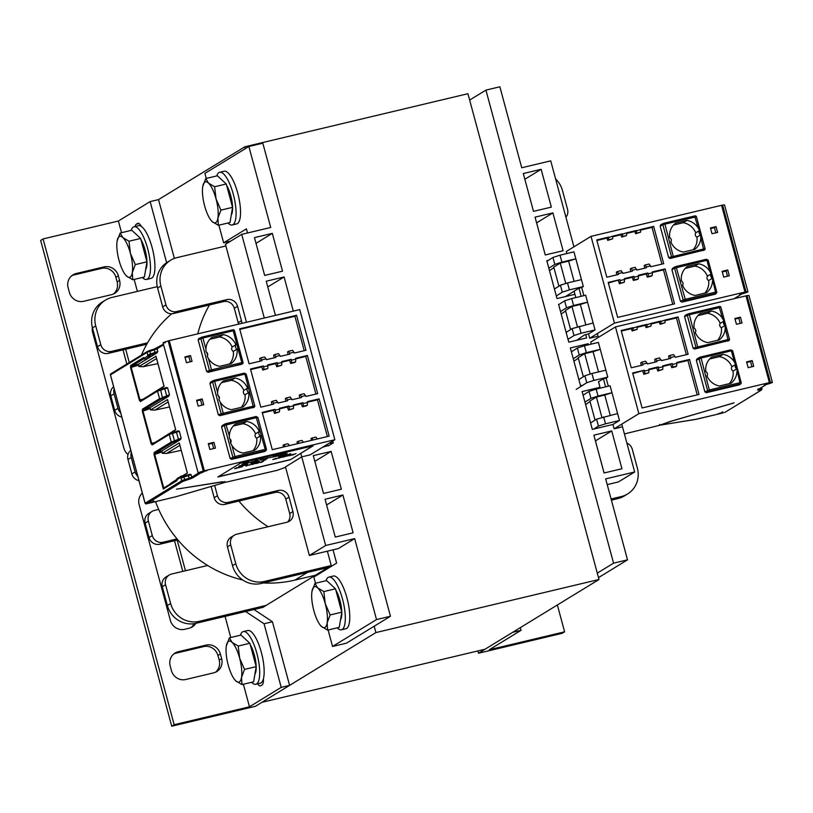 <?xml version="1.0" encoding="UTF-8"?>
<svg xmlns="http://www.w3.org/2000/svg" width="813" height="813" viewBox="0 0 813 813"><rect width="100%" height="100%" fill="white"/><g stroke="black" fill="none" stroke-linecap="round" stroke-linejoin="round"><path stroke-width="1.22" d="M374.183 626.213L375.891 632.575L261.908 702.32L485.015 649.241L599.008 579.496L467.932 93.708L244.825 146.787L245.333 148.677M155.537 501.662A120.334 114.115 58.5 0 0 158.687 509.416L154.419 510.432A9.024 8.557 58.5 0 0 148.393 521.103L152.295 535.564A9.024 8.557 58.5 0 0 162.996 542.241L177.031 538.907A120.334 114.115 58.5 0 0 207.65 565.472L171.584 574.049A9.024 8.557 58.5 0 0 169.216 575.025L165.954 577.017A9.024 8.557 58.5 0 0 162.295 586.712L167.366 605.502A24.065 22.825 58.5 0 0 195.923 623.327L262.853 607.402L331.247 565.563L327.375 551.184M375.891 632.575L599.008 579.496M174.378 258.402L158.515 199.602L244.825 146.787M211.146 486.459L214.175 497.698A9.024 8.557 58.5 0 0 224.886 504.385L275.079 492.444A9.024 8.557 -121.5 0 1 285.79 499.121L289.692 513.582A9.024 8.557 -121.5 0 1 287.538 522.078M238.91 501.042A120.334 114.115 58.5 0 0 268.117 526.733M225.882 245.983L176.939 257.63A24.065 22.825 58.5 0 0 170.618 260.231L167.356 262.223A24.065 22.825 58.5 0 0 157.61 288.056L162.681 306.857A9.024 8.557 58.5 0 0 173.393 313.544L223.585 301.593A9.024 8.557 -121.5 0 1 234.296 308.279L238.199 322.741A9.024 8.557 -121.5 0 1 238.463 324.174M209.459 304.956A120.334 114.115 58.5 0 0 197.762 333.858M611.406 500.127L618.043 498.552A24.065 22.825 58.5 0 0 624.354 495.94L627.616 493.948A24.065 22.825 58.5 0 0 637.362 468.115L632.29 449.325A9.024 8.557 58.5 0 0 626.884 443.095M214.662 485.432L217.427 495.706A9.024 8.557 58.5 0 0 228.138 502.393L278.341 490.452A9.024 8.557 -121.5 0 1 289.042 497.129L292.944 511.59A9.024 8.557 -121.5 0 1 286.918 522.251L236.725 534.202A9.024 8.557 58.5 0 0 234.347 535.178L231.095 537.169A9.024 8.557 58.5 0 0 227.437 546.854L232.508 565.655A24.065 22.825 58.5 0 0 261.064 583.48L327.995 567.555M565.939 217.213A9.024 8.557 58.5 0 0 567.535 209.317L562.464 190.527A24.065 22.825 58.5 0 0 555.594 178.911M611.091 498.979L621.295 496.56A24.065 22.825 58.5 0 0 627.616 493.948M234.347 535.178A9.024 8.557 58.5 0 0 230.699 544.862L235.77 563.653A24.065 22.825 58.5 0 0 264.316 581.478L331.247 565.563M170.618 260.231A24.065 22.825 58.5 0 0 160.862 286.064L165.933 304.865A9.024 8.557 58.5 0 0 176.645 311.552L226.847 299.601A9.024 8.557 -121.5 0 1 237.548 306.288L241.451 320.749A9.024 8.557 -121.5 0 1 241.776 323.391M157.275 286.664L111.798 297.477A24.065 22.825 58.5 0 0 105.477 300.088A24.065 22.825 58.5 0 0 95.731 325.922L100.802 344.712A9.024 8.557 58.5 0 0 111.503 351.399L147.58 342.822A120.334 114.115 58.5 0 0 141.482 355.078M177.031 538.907A120.334 114.115 -121.5 0 1 158.687 509.416M315.485 575.208L294.895 580.106A120.334 114.115 -121.5 0 1 263.26 582.951M242.782 580.015A120.334 114.115 -121.5 0 1 207.65 565.472M147.58 342.822A120.334 114.115 -121.5 0 1 171.746 313.757M169.216 575.025A9.024 8.557 58.5 0 0 165.557 584.72L170.628 603.51A24.065 22.825 58.5 0 0 199.185 621.335L266.115 605.411M131.33 452.363A9.024 8.557 58.5 0 0 131.228 457.485L135.131 471.947A9.024 8.557 58.5 0 0 137.814 476.408M114.166 388.746A9.024 8.557 58.5 0 0 114.064 393.868L117.966 408.329A9.024 8.557 58.5 0 0 120.649 412.791M152.051 511.418L148.789 513.41A9.024 8.557 58.5 0 0 145.131 523.094L149.033 537.556A9.024 8.557 58.5 0 0 159.744 544.232L177.884 539.923M130.791 450.382A9.024 8.557 58.5 0 0 127.966 459.477L131.869 473.938A9.024 8.557 58.5 0 0 138.972 480.676M113.627 386.764A9.024 8.557 58.5 0 0 110.802 395.87L114.704 410.321A9.024 8.557 58.5 0 0 121.808 417.069M105.477 300.088L102.225 302.08A24.065 22.825 58.5 0 0 92.469 327.913L97.54 346.714A9.024 8.557 58.5 0 0 108.251 353.391L146.777 344.224M322.456 447.302L329.458 445.148M331.145 451.398L313.29 455.636L323.503 493.461L341.348 489.213L331.145 451.398L314.855 461.357M342.903 494.995L325.058 499.243L335.261 537.068L353.116 532.82L342.903 494.995L326.623 504.964M285.465 466.814L309.387 555.462L338.391 548.562L354.671 538.602L325.667 545.503L300.81 453.359M309.387 555.462L325.667 545.503M264.296 318.025L241.715 234.368L270.719 227.467L248.88 146.503L204.906 173.403L206.268 178.433M246.461 322.273L225.435 244.337L241.715 234.368M272.314 233.372L254.469 237.62L264.672 275.434L282.518 271.186L272.314 233.372L256.014 243.341M267.772 286.938L284.083 276.969L266.227 281.217L275.444 315.373M284.083 276.969L293.3 311.125M247.548 232.985L246.43 228.859L223.636 242.802L218.88 225.181M315.495 583.256L313.828 577.067L336.623 563.124L333.035 549.842M354.671 538.602L376.521 619.567L332.547 646.467L328.106 629.994M230.668 241.136L223.636 242.802M332.547 646.467L346.49 643.154L390.464 616.254L262.823 143.19L248.88 146.503M390.464 616.254L376.521 619.567M588.48 344.773L588.195 343.716L570.35 347.954L580.553 385.779L582.738 385.26M585.157 345.566L588.195 343.716M558.582 304.357L568.785 342.171L586.63 337.934L585.726 334.58M548.318 260.394L546.814 260.749L557.017 298.574L574.872 294.326L574.029 291.206M545.259 254.967L563.104 250.719L552.901 212.894L535.045 217.142L545.259 254.967L536.61 222.864L552.901 212.894M533.491 211.36L551.336 207.112L541.133 169.297L523.287 173.535L533.491 211.36M533.511 211.36L524.852 179.256L541.133 169.297M469.65 100.07L485.93 90.111L499.873 86.788L521.722 167.752L550.726 160.852L573.927 246.827M597.331 333.574L598.358 337.385M621.762 424.132L634.679 471.987L605.675 478.887L627.514 559.852L598.5 577.606M607.22 484.609L618.388 481.957L634.679 471.987M604.079 472.993L621.935 468.745L611.722 430.92L593.876 435.168L604.079 472.993M604.1 472.983L595.441 440.89L611.722 430.92M600.187 388.147L599.964 387.313L582.108 391.561L592.311 429.386L610.167 425.138M597.585 388.766L599.964 387.313M485.93 90.111L613.571 563.165L627.514 559.852M613.571 563.165L597.291 573.135M245.628 611.508L264.052 623.754L281.217 687.371L249.469 706.802L243.382 684.251M230.77 637.514L225.069 616.396M137.387 291.389L134.155 279.438M121.544 232.691L118.393 221.014L150.151 201.583L166.635 262.69M249.469 706.802L174.165 724.708L43.089 238.931L118.393 221.014M220.384 654.018A12.032 11.412 58.5 0 0 206.106 645.105L178.22 651.741A12.032 11.412 58.5 0 0 175.059 653.042A12.032 11.412 58.5 0 0 170.191 665.959L171.431 670.593A12.032 11.412 58.5 0 0 185.71 679.505L213.595 672.869A12.032 11.412 58.5 0 0 216.756 671.568A12.032 11.412 58.5 0 0 221.634 658.642L220.384 654.018L217.945 655.512L219.195 660.146A12.032 11.412 -121.5 0 1 215.486 672.229M185.455 570.746L177.183 540.086M142.316 493.085A12.032 11.412 58.5 0 0 139.145 504.721L170.354 620.38A12.032 11.412 58.5 0 0 184.632 629.292L189.094 628.236A12.032 11.412 58.5 0 0 192.254 626.935A12.032 11.412 58.5 0 0 195.842 623.347M111.554 294.652A12.032 11.412 58.5 0 0 114.704 293.351A12.032 11.412 58.5 0 0 119.582 280.434L118.332 275.8A12.032 11.412 58.5 0 0 104.064 266.888L76.168 273.524A12.032 11.412 58.5 0 0 73.007 274.824A12.032 11.412 58.5 0 0 68.14 287.741L69.379 292.375A12.032 11.412 58.5 0 0 83.658 301.288L111.554 294.652M129.277 362.547L125.69 349.244M92.347 327.415A12.032 11.412 58.5 0 0 92.641 332.385L123.85 448.044A12.032 11.412 58.5 0 0 128.027 454.508M173.891 653.876A12.032 11.412 -121.5 0 1 175.781 653.235L203.667 646.599A12.032 11.412 -121.5 0 1 217.945 655.512M194.022 623.693A12.032 11.412 -121.5 0 1 190.984 627.595M174.51 540.726L182.783 571.387M71.839 275.658A12.032 11.412 -121.5 0 1 73.729 275.018L101.615 268.381A12.032 11.412 -121.5 0 1 115.893 277.294L117.143 281.928A12.032 11.412 -121.5 0 1 113.434 294.011M123.017 349.885L126.828 364.041M174.165 724.708L171.726 726.212L40.65 240.424L43.089 238.931M171.726 726.212L255.394 706.304L289.591 685.379L281.217 687.371M257.599 683.835A12.032 3.648 -103.4 0 0 260.424 685.877A12.032 3.648 -103.4 0 0 260.76 685.735L262.071 684.942A12.032 3.648 -103.4 0 0 263.422 678.743M141.391 226.461A12.032 3.648 -103.4 0 0 137.885 223.311A12.032 3.648 -103.4 0 0 137.549 223.443L136.249 224.246A12.032 3.648 -103.4 0 0 135.08 226.512M289.591 685.379L272.426 621.762L264.052 623.754M272.426 621.762L253.991 609.516M158.515 199.602L150.151 201.583M557.362 604.974L564.608 631.823L489.314 649.739L521.062 630.309L520.34 627.626M477.881 650.939L478.501 653.225L562.169 633.317L564.608 631.823M478.501 653.225L512.698 632.301L521.062 630.309M227.955 223.016A27.073 8.211 -103.4 0 0 232.203 224.967L236.664 223.9A27.073 8.211 -103.4 0 0 238.382 195.669A27.073 8.211 -103.4 0 0 224.134 171.228L219.673 172.285A27.073 8.211 -103.4 0 0 218.921 172.6A27.073 8.211 -103.4 0 0 216.756 175.933M232.203 224.967A27.073 8.211 -103.4 0 0 233.92 196.726A27.073 8.211 -103.4 0 0 219.673 172.285M337.182 627.839A27.073 8.211 -103.4 0 0 341.43 629.78L345.891 628.723A27.073 8.211 -103.4 0 0 347.608 600.482A27.073 8.211 -103.4 0 0 333.36 576.041L328.899 577.108A27.073 8.211 -103.4 0 0 328.147 577.423A27.073 8.211 -103.4 0 0 325.983 580.756M341.43 629.78A27.073 8.211 -103.4 0 0 343.147 601.549A27.073 8.211 -103.4 0 0 328.899 577.108M251.573 682.31A27.073 8.211 -103.4 0 0 255.821 684.251L260.282 683.194A27.073 8.211 -103.4 0 0 261.999 654.953A27.073 8.211 -103.4 0 0 247.752 630.512L243.29 631.579A27.073 8.211 -103.4 0 0 242.528 631.894A27.073 8.211 -103.4 0 0 240.374 635.227M255.821 684.251A27.073 8.211 -103.4 0 0 257.538 656.01A27.073 8.211 -103.4 0 0 243.29 631.579M142.346 277.487A27.073 8.211 -103.4 0 0 146.594 279.438L151.055 278.371A27.073 8.211 -103.4 0 0 152.773 250.13A27.073 8.211 -103.4 0 0 138.515 225.689L134.054 226.756A27.073 8.211 -103.4 0 0 133.302 227.071A27.073 8.211 -103.4 0 0 131.137 230.404M146.594 279.438A27.073 8.211 -103.4 0 0 148.312 251.197A27.073 8.211 -103.4 0 0 134.054 226.756M208.443 183.067L214.612 186.756L216.024 198.85A21.057 6.382 -103.4 0 0 208.443 183.067A21.057 6.382 -103.4 0 0 202.833 186.055L202.833 186.055A21.057 6.382 -103.4 0 0 202.742 186.553L205.76 178.555L208.443 183.067M220.912 210.13L217.904 218.128A21.057 6.382 -103.4 0 0 216.024 198.85L220.912 210.13L232.559 207.356L230.008 222.528L218.372 225.303L212.203 221.614A21.057 6.382 -103.4 0 0 217.904 218.128L218.372 225.303M202.742 186.553A21.057 6.382 -103.4 0 0 204.622 205.831A21.057 6.382 -103.4 0 0 210.963 220.252A21.057 6.382 -103.4 0 0 212.203 221.614L211.055 220.364M214.612 186.756L226.258 183.982L217.396 175.781L205.76 178.555M226.258 183.982L232.559 207.356M226.624 185.344A17.744 5.376 76.6 0 1 232.03 201.695A17.744 5.376 76.6 0 1 231.288 214.947M122.824 237.538L128.993 241.217L130.405 253.321A21.057 6.382 -103.4 0 0 122.824 237.538A21.057 6.382 -103.4 0 0 117.214 240.526A21.057 6.382 -103.4 0 0 117.123 241.024L120.141 233.026L122.824 237.538M135.304 264.591L132.285 272.599A21.057 6.382 -103.4 0 0 130.405 253.321L135.304 264.591L146.94 261.827L144.399 276.999L132.753 279.763L126.584 276.085A21.057 6.382 -103.4 0 0 132.285 272.599L132.753 279.763M117.123 241.024A21.057 6.382 -103.4 0 0 119.003 260.292A21.057 6.382 -103.4 0 0 125.354 274.723A21.057 6.382 -103.4 0 0 126.584 276.085L125.436 274.824M128.993 241.217L140.639 238.453L131.787 230.252L120.141 233.026M140.639 238.453L146.94 261.827M141.005 239.805A17.744 5.376 76.6 0 1 146.411 256.156A17.744 5.376 76.6 0 1 145.669 269.418M317.67 587.89L323.838 591.569L325.251 603.673A21.057 6.382 -103.4 0 0 317.67 587.89A21.057 6.382 -103.4 0 0 312.06 590.878A21.057 6.382 -103.4 0 0 311.968 591.376L314.987 583.378L317.67 587.89M330.149 614.943L327.131 622.951A21.057 6.382 -103.4 0 0 325.251 603.673L330.149 614.943L341.785 612.179L339.245 627.351L327.598 630.116L321.43 626.437A21.057 6.382 -103.4 0 0 327.131 622.951L327.598 630.116M311.968 591.376A21.057 6.382 -103.4 0 0 313.848 610.644A21.057 6.382 -103.4 0 0 320.19 625.075A21.057 6.382 -103.4 0 0 321.43 626.437L320.281 625.177M323.838 591.569L335.484 588.805L326.633 580.604L314.987 583.378M335.484 588.805L341.785 612.179M335.85 590.157A17.744 5.376 76.6 0 1 341.257 606.508A17.744 5.376 76.6 0 1 340.515 619.77M232.051 642.351L238.219 646.04L239.632 658.144A21.057 6.382 -103.4 0 0 232.051 642.351A21.057 6.382 -103.4 0 0 226.441 645.349A21.057 6.382 -103.4 0 0 226.349 645.847L229.368 637.839L232.051 642.351M244.53 669.414L241.512 677.412A21.057 6.382 -103.4 0 0 239.632 658.144L244.53 669.414L256.176 666.64L253.626 681.812L241.979 684.587L235.811 680.898A21.057 6.382 -103.4 0 0 241.512 677.412L241.979 684.587M226.349 645.847A21.057 6.382 -103.4 0 0 228.229 665.115A21.057 6.382 -103.4 0 0 234.581 679.536A21.057 6.382 -103.4 0 0 235.811 680.898L234.662 679.648M238.219 646.04L249.865 643.276L241.014 635.075L229.368 637.839M249.865 643.276L256.176 666.64M250.231 644.628A17.744 5.376 76.6 0 1 255.638 660.979A17.744 5.376 76.6 0 1 254.896 674.231M231.024 442.109A3.008 2.856 58.5 0 0 230.231 439.172L229.418 438.614L229.327 435.839A16.24 15.406 -121.5 0 1 235.364 424.132L246.746 421.419A16.24 15.406 -121.5 0 1 259.276 431.5A3.008 2.856 58.5 0 0 260.455 435.87A16.24 15.406 -121.5 0 1 254.54 450.341L243.168 453.044A16.24 15.406 -121.5 0 1 231.918 445.443L230.607 442.983L230.231 439.172M266.43 449.152L257.863 417.343L224.276 425.362A1.199 1.057 -121.2 0 1 224.683 424.112M260.749 451.998L231.563 459.365L230.12 458.481L221.614 426.977L222.122 425.666M302.863 456.581L310.119 454.853L334.865 439.711L204.348 470.768A8.425 0.793 164.9 0 0 203.26 471.032C197.681 472.76 196.766 473.349 200.506 472.8A8.425 0.793 164.9 0 0 201.695 472.475L202.996 472.282L201.685 472.485M334.865 439.711L299.753 309.59L169.236 340.647A8.425 0.793 164.9 0 0 168.149 340.911C162.57 342.639 161.655 343.228 165.395 342.68M190.486 355.586L192.041 361.379L186.472 362.7L184.907 356.917L190.486 355.586L188.86 356.582L190.262 361.795M202.183 398.959L203.748 404.742L198.169 406.073L196.614 400.291L202.183 398.959L200.557 399.955L201.97 405.169M213.89 442.333L215.455 448.115L209.876 449.447L208.311 443.664L213.89 442.333L212.264 443.329L213.667 448.542M275.343 410.179L279.642 409.152L279.418 411.917L275.516 412.841L275.038 409.325L262.203 412.384L272.264 449.68L285.18 446.611L284.093 444.65L283.117 445.25L283.442 447.028M289.458 409.528L293.361 408.593L288.483 410.118L289.458 409.528L288.981 406.012L279.479 408.268L279.642 409.152M289.286 406.856L293.584 405.839L293.361 408.593M303.239 403.543L307.527 402.516L307.304 405.281L306.328 405.88L302.426 406.805L303.401 406.205L302.924 402.689L293.422 404.955L293.584 405.839M317.355 438.959L313.066 439.975L311.989 438.014L315.891 437.089L317.355 438.959L329.153 436.144L319.092 398.848L307.365 401.632L307.527 402.516M303.412 442.272L299.123 443.298L298.036 441.337L301.948 440.402L303.412 442.272L313.066 439.975M284.093 444.65L287.995 443.725L289.469 445.585L299.123 443.298M289.469 445.585L285.18 446.611M261.766 359.864L260.688 357.903L264.591 356.978L266.064 358.838L261.766 359.864L261.928 360.748L249.093 363.807L239.652 328.818L296.542 315.281L305.983 350.271L294.265 353.055L293.95 352.212L289.662 353.228L288.574 351.267L287.599 351.866L288.087 354.529M280.007 355.525L275.719 356.551L274.631 354.59L278.534 353.655L280.312 356.379L289.814 354.112L289.662 353.228M266.064 358.838L266.369 359.692L275.871 357.435L275.719 356.551M262.833 370.067L263.808 369.468L263.646 366.805L267.934 365.779L267.711 368.543L262.833 370.067L261.705 366.948L250.648 369.58M277.751 366.155L281.654 365.22L276.776 366.744L277.751 366.155L277.284 362.639L267.772 364.895L267.934 365.779M277.589 363.482L281.877 362.466L281.654 365.22M291.532 360.169L295.83 359.143L295.607 361.907L294.621 362.507L290.719 363.431L291.694 362.832L291.227 359.316L281.725 361.582L281.877 362.466M305.658 395.585L301.359 396.602L300.282 394.64L304.184 393.716L305.962 396.429L317.69 393.644L307.385 355.474L295.668 358.259L295.83 359.143M291.715 398.898L287.416 399.925L286.339 397.964L290.241 397.029L292.019 399.752L301.521 397.486L301.359 396.602M277.772 402.211L273.473 403.238L272.396 401.276L276.298 400.352L278.076 403.065L287.578 400.809L287.416 399.925M263.646 366.805L263.331 365.952L250.495 369.011L260.79 407.181L273.635 404.122L273.473 403.238M235.17 458.512L264.936 451.428L266.197 450.27A1.199 1.189 -139.8 0 1 265.597 450.646L264.936 451.428M234.439 330.596A1.199 1.189 40.2 0 0 232.985 329.783L234.459 330.617L243.046 362.446L234.459 330.617L233.209 330.789L241.796 362.639L243.046 362.446A1.199 1.189 -122.3 0 1 242.538 363.767L208.087 372.324L206.634 371.429L198.128 339.925L198.951 338.503M218.331 414.803L221.166 413.827A1.199 1.067 71 0 0 222.508 414.762L253.88 407.303A1.199 1.189 -122.3 0 0 254.225 407.15L219.795 415.697L218.331 414.803L209.917 383.604L210.415 382.293M185.059 357.486L188.86 356.582M206.197 470.564L204.5 471.418A6.616 0.62 -15.1 0 1 201.004 472.495C199.307 472.709 199.978 472.302 203.006 471.276A6.616 0.62 -15.1 0 1 203.86 471.062L207.325 470.3L206.299 470.93M199.744 472.983L200.537 473.095L192.783 477.841A6.921 0.65 -15.1 0 1 189.581 479.091L182.793 481.448L146.37 503.836L175.882 496.753L224.347 482.576L221.024 482.089L176.462 489.182L222.295 481.753L225.79 482.251L277.304 470.3L285.597 467.292M199.947 472.627L200.872 472.018M200.537 473.095L201.756 472.76M301.42 457.048L285.495 466.926M163.088 342.974L198.199 473.095L200.506 472.8M240.668 463.034L217.874 476.987L290.383 459.731L313.178 445.788L240.668 463.034M154.155 452.536L171.269 442.059A0.904 0.854 58.5 0 0 172.386 442.719L155.273 453.187L154.694 454.437L154.064 454.67L154.155 452.536A0.904 0.854 58.5 0 0 155.273 453.187L161.98 450.89L162.295 453.308L166.624 453.441L181.248 450.361M182.498 476.154L187.397 473.156L179.246 442.943L162.295 453.308M176.838 479.619L170.537 483.847M189.856 474.264L188.413 474.762A6.921 0.65 -15.1 0 0 189.856 474.264L191.014 474.568L191.716 477.17A6.016 0.569 -15.1 0 1 188.931 478.257L184.5 479.69A6.016 0.569 164.9 0 0 181.716 480.778L145.121 503.257M157.681 347.72A0.904 0.854 58.5 0 0 157.072 348.787L157.773 351.389L157.082 352.822L138.566 364.153L138.891 366.561L155.974 356.246M155.944 356.135L164.094 386.348L147.041 396.785L164.002 386.175M140.781 400.616L157.895 390.149A0.904 0.854 58.5 0 1 158.169 390.037L165.039 387.943A6.921 0.752 167.8 0 0 166.421 387.527L164.988 387.953L164.805 388.858L167.62 387.862L169.47 394.712L168.769 396.205L150.283 407.516L150.232 408.583L150.598 409.935L154.917 410.067L169.551 406.988M166.421 387.527L167.62 387.862M175.638 429.589L158.748 440.158L175.699 429.782L167.539 399.569L150.598 409.935M142.356 411.297L143.576 409.813A0.904 0.854 58.5 0 1 142.458 409.163L142.356 411.297L151.055 443.532L152.112 444.955A0.904 0.854 58.5 0 1 152.468 444L169.592 433.522A0.904 0.854 58.5 0 1 169.876 433.41L176.736 431.317A6.921 0.752 167.8 0 0 178.128 430.9L176.685 431.327L176.512 432.231L179.317 431.236L181.167 438.085L180.466 439.579L161.98 450.89M178.128 430.9L179.317 431.236M172.386 442.719L179.104 440.097A6.921 0.539 162 0 0 180.466 439.579M176.817 479.406L170.445 483.522M182.285 476.784L181.309 476.062A1.199 1.138 58.5 0 0 180.476 477.495L176.899 479.69L176.888 480.707L163.322 488.999L163.931 487.891L176.909 479.944M130.558 367.557L131.726 366.145A0.904 0.854 58.5 0 1 130.649 365.474L130.558 367.557L139.348 400.159L140.415 401.581L157.529 391.114L164.805 388.858L166.706 395.911L169.47 394.712M152.112 444.955L169.226 434.488L176.512 432.231L178.413 439.284L181.167 438.085M147.722 355.037L147.783 354.996A0.904 0.854 58.5 0 0 148.85 355.667L147.712 356.053L147.722 355.037A0.904 0.854 58.5 0 0 148.789 355.708L150.222 355.454A1.199 1.138 58.5 0 1 149.744 356.734L150.253 355.423M138.891 366.561L143.21 366.693L157.915 363.604M139.348 400.159L140.883 400.555M142.458 409.163L159.572 398.685L167.407 396.734A6.921 0.539 162 0 0 168.769 396.205M151.055 443.532L152.59 443.928M169.582 433.532A0.904 0.854 58.5 0 0 169.226 434.488L171.269 442.059L178.413 439.284L179.104 440.097M140.761 400.626A0.904 0.854 58.5 0 0 140.415 401.581M154.917 410.067L168.189 401.947M208.463 444.233L212.264 443.329M143.21 366.693L156.543 358.533M196.766 400.86L200.557 399.955M166.624 453.441L179.886 445.321M182.295 476.052L187.346 472.963M328.076 445.971L333.279 442.892L328.97 443.319M333.279 442.892L332.771 440.992M290.383 459.731L312.822 445.87M218.199 476.784L290.353 459.619M247.264 463.125L242.894 464.101L248.453 462.394L245.12 462.973L242.335 464.467L246.39 463.207M248.575 462.262L244.428 463.054L241.908 464.416M253.239 461.449L248.392 462.953M255.689 460.727L253.331 461.916L256.735 460.554L257.65 460.422L257.233 460.981L258.361 460.188L254.997 460.89L253.331 461.916M258.361 460.188L255.678 460.676M257.528 460.544L256.542 461.144M261.623 459.863L263.361 458.908L260.8 459.894M260.556 459.65L259.886 460.199M262.243 459.01L259.804 459.823M263.361 458.908L262.152 459.071M264.215 458.857L263.473 459.457L267.274 458.593L267.772 457.871L263.209 459.467M267.111 458.105L265.211 458.562M268.26 457.831L264.062 458.888M271.491 457.16L269.276 457.79M277.518 455.92L273.127 456.896L277.385 455.27L272.172 457.211L277.121 456.113L273.127 456.896M278.839 455.067L274.692 455.849L272.172 457.211M281.156 454.376L278.016 456.042M282.182 454.426L279.824 455.605M282.965 453.949L282.009 454.274M284.001 453.989L280.81 455.687L286.725 453.735L283.3 454.162L280.81 455.687M287.213 453.39L283.981 453.939M241.898 465.361L239.215 465.879L240.191 465.829L239.154 466.621L241.898 465.361L239.073 466.103M239.825 465.92L238.737 466.723M242.874 465.127L240.821 466.225L243.331 465.625L244.967 464.63L242.874 465.127L240.821 466.225M244.967 464.63L242.589 465.3M247.03 464.487L244.55 465.331L247.03 464.548L245.841 464.558M246.339 464.65L244.743 465.056M247.548 464.121L245.14 464.833M254.093 462.465L250.861 463.654M256.054 462.15L254.134 462.902M255.749 462.414L259.154 461.347L255.739 462.577M257.934 462.008L255.78 462.526M258.483 461.489L257.274 462.028M259.154 461.347L256.715 461.977M265.953 459.64L261.806 461.235M265.008 460.107L263.524 460.341M281.989 455.829L278.747 457.018M283.066 455.758L281.613 456.52L284.194 455.91L281.613 456.52M285.058 455.331L283.046 455.666M284.448 455.483L283.839 455.991M283.341 455.747L282.731 456.256M288.198 454.579L284.753 455.778M287.589 454.741L286.979 455.25M286.471 455.006L285.861 455.514M236.735 467.688L234.683 468.786M238.382 467.831L236.847 467.983L239.805 466.957L236.613 468.125M239.805 466.957L235.658 468.552M238.859 467.424L237.376 467.658M241.868 466.916L239.744 467.363M242.762 466.347L239.185 467.627M247.457 465.524L245.841 466.022M249.002 464.873L246.359 465.686M252.142 464.02L248.91 465.219M254.642 463.491L252.467 464.548M255.902 463.125L253.219 463.827M256.573 463.288L255.424 463.634M259.235 462.394L257.071 463.461M260.506 462.028L257.823 462.729M261.176 462.201L260.028 462.536M262.172 461.814L261.39 462.434M263.432 461.337L262.081 461.855M276.095 458.41L272.792 459.63M279.093 457.699L275.993 458.867M282.162 456.967L279.062 458.136M283.656 456.52L282.721 457.353L286.024 455.961L282.721 457.353M286.024 455.961L283.341 456.967M287.284 455.819L285.373 456.571M289.174 455.544L287.335 456.022M289.713 455.158L288.503 455.697M290.383 455.016L287.944 455.646M292.782 454.426L289.692 455.697M293.523 454.264L291.013 454.914M292.375 454.995L291.511 455.077M296.064 453.573L292.761 454.965M289.53 454.04L288.798 454.447M290.708 453.735L289.448 454.061M252.457 461.774L249.235 462.749M266.867 458.481L264.164 459.111M286.308 453.593L283.056 454.569M248.514 465.087L246.847 465.463M274.865 458.959L273.361 459.375M278.605 457.821L276.45 458.623M281.674 457.089L279.52 457.892M295.475 453.806L294.631 454.193M246.42 463.319L242.863 464.091M283.026 454.691L286.41 453.613L283.005 454.599M251.552 463.41L253.402 462.729L251.552 463.41M279.448 456.784L281.288 456.093L279.448 456.784M249.601 464.975L251.441 464.294L249.601 464.975M273.696 459.436L275.089 458.979L273.666 459.325M275.495 458.542L274.418 458.989M276.755 458.42L278.707 457.882L276.755 458.42M279.824 457.699L281.776 457.15L279.824 457.699M295.647 453.725L294.082 454.447L295.647 453.725M275.038 409.325L273.412 410.321L274.54 413.441L279.418 411.917M260.455 435.87L256.715 438.166A16.24 15.406 -121.5 0 1 252.894 450.727M256.715 438.166A3.008 2.856 -121.5 0 1 255.526 433.786L259.276 431.5M246.746 421.419L242.996 423.715A16.24 15.406 -121.5 0 1 255.526 433.786M242.996 423.715L233.28 426.022M297.385 443.705L297.06 441.926L298.036 441.337M311.328 440.392L311.003 438.614L311.989 438.014M327.375 436.571L317.466 399.844L307.477 402.222M302.426 406.805L301.298 403.685L293.534 405.535M288.483 410.118L287.355 407.008L279.581 408.858M273.412 410.321L262.355 412.953M245.008 394.793A3.008 2.856 -121.5 0 1 243.829 390.413L247.569 388.126A3.008 2.856 58.5 0 0 248.758 392.496L245.008 394.793A16.24 15.406 -121.5 0 1 241.187 407.354M247.569 388.126A16.24 15.406 -121.5 0 0 235.038 378.045L231.299 380.342A16.24 15.406 -121.5 0 1 243.829 390.413M231.299 380.342L221.573 382.649M271.898 404.539L271.42 401.876L272.396 401.276M285.841 401.216L285.363 398.553L286.339 397.964M299.784 397.903L299.306 395.24L300.282 394.64M315.901 394.061L305.759 356.47L295.769 358.848M290.719 363.431L289.591 360.311L281.826 362.161M276.776 366.744L275.648 363.635L267.884 365.484M237.05 349.123A16.24 15.406 -121.5 0 1 231.136 363.594L219.764 366.297A16.24 15.406 -121.5 0 1 208.514 358.696L207.203 356.236L207.62 355.362A3.008 2.856 58.5 0 0 206.827 352.425L206.014 351.866L205.923 349.092A16.24 15.406 -121.5 0 1 211.959 337.385L223.341 334.671A16.24 15.406 -121.5 0 1 235.872 344.753A3.008 2.856 58.5 0 0 237.05 349.123L233.311 351.419A16.24 15.406 -121.5 0 1 229.479 363.98M233.311 351.419A3.008 2.856 -121.5 0 1 232.122 347.039L235.872 344.753M223.341 334.671L219.591 336.968A16.24 15.406 -121.5 0 1 232.122 347.039M219.591 336.968L209.866 339.275M260.201 361.165L259.713 358.503L260.688 357.903M274.144 357.842L273.656 355.179L274.631 354.59M304.204 350.688L294.916 316.277L239.805 329.387M319.092 398.848L317.466 399.844M303.401 406.205L307.304 405.281M274.54 413.441L275.516 412.841M302.924 402.689L301.298 403.685M288.981 406.012L287.355 407.008M248.758 392.496A16.24 15.406 -121.5 0 1 242.843 406.967L231.461 409.671A16.24 15.406 -121.5 0 1 220.221 402.069L218.9 399.61L219.317 398.736A3.008 2.856 58.5 0 0 218.524 395.799L217.721 395.24L217.63 392.466A16.24 15.406 -121.5 0 1 223.666 380.758L235.038 378.045M217.63 392.466L214.622 381.317L212.579 381.988A1.199 1.057 -121.2 0 1 212.976 380.738M209.917 383.604L212.579 381.988L221.166 413.827L223.229 413.217L220.221 402.069M223.199 414.579L223.229 413.217L254.743 405.839A1.199 1.189 -122.3 0 1 254.245 407.14M214.073 380.352L244.296 373.147L214.012 380.352L214.622 381.317L244.896 374.122L244.296 373.147L246.156 373.97L244.896 374.122L253.473 407.374M206.634 371.429L211.522 369.844L211.492 371.206L241.441 364.387M307.385 355.474L305.759 356.47M291.694 362.832L295.607 361.907M263.808 369.468L267.711 368.543M291.227 359.316L289.591 360.311M277.284 362.639L275.648 363.635M263.331 365.952L261.705 366.948M293.95 352.212L292.487 350.342L288.574 351.267M296.542 315.281L294.916 316.277M725.084 325.474L725.237 328.208A16.24 15.406 -121.5 0 1 719.2 339.915L707.828 342.619A16.24 15.406 -121.5 0 1 695.298 332.547A3.008 2.856 58.5 0 0 694.109 328.167A16.24 15.406 -121.5 0 1 700.023 313.706L711.405 311.003A16.24 15.406 -121.5 0 1 722.645 318.594L723.905 321.094L723.55 321.938A3.008 2.856 58.5 0 0 724.342 324.865L725.084 325.474L721.375 327.741A16.24 15.406 -121.5 0 1 717.544 340.312M729.474 339.143L720.907 307.324L689.373 314.702L687.32 315.342L695.908 347.161A1.199 1.067 71 0 0 697.249 348.106L728.621 340.637A1.199 1.189 -122.3 0 0 728.976 340.495L694.536 349.041L693.083 348.137L729.485 339.173A1.199 1.189 -122.3 0 1 728.987 340.474M591.275 344.112L590.716 342.07L615.471 326.917L745.988 295.871A8.425 0.793 -15.1 0 1 747.035 295.627L748.946 295.465L772.35 382.212L770.439 382.374C773.874 381.958 772.797 382.588 767.228 384.254M615.471 326.917L638.876 413.665L769.393 382.618A8.425 0.793 -15.1 0 1 770.439 382.374L747.035 295.627M748.153 367.669L746.588 361.887L752.167 360.555L753.722 366.348L748.153 367.669M736.446 324.296L734.881 318.513L740.46 317.182L742.025 322.974L736.446 324.296M676.863 363.401L676.64 366.155L675.664 366.754L671.762 367.679L672.737 367.08L672.564 364.417L676.863 363.401L676.701 362.507L689.546 359.458L698.987 394.447L642.087 407.984L632.646 372.994L644.374 370.2L632.809 373.563M644.679 371.053L648.977 370.027L648.754 372.791L643.876 374.315L644.851 373.716L644.374 370.2M658.621 367.74L662.92 366.714L662.697 369.468L657.819 371.002L658.794 370.403L658.317 366.887L648.815 369.143L648.977 370.027M672.564 364.417L672.26 363.563L662.758 365.83L662.92 366.714M669.617 355.515L673.52 354.59L674.993 356.46L670.695 357.476L669.617 355.515L668.642 356.114L669.119 358.777M655.176 362.09L654.699 359.437L655.674 358.838L659.577 357.903L661.355 360.626L670.857 358.36L670.695 357.476M661.05 359.773L656.752 360.799L655.674 358.838M647.107 363.096L642.809 364.112L641.731 362.151L645.634 361.226L647.412 363.939L656.914 361.683L656.752 360.799M637.046 329.417L632.168 330.942L631.345 328.676L637.27 326.653L637.046 329.417L633.144 330.342L632.981 327.68L621.183 330.485L631.244 367.791L642.971 364.996L642.809 364.112M650.989 326.094L646.111 327.629L645.298 325.363L651.213 323.34L650.989 326.094L647.087 327.029L646.924 324.367L637.27 326.653M664.943 322.781L660.054 324.306L659.241 322.039L665.166 320.027L664.943 322.781L661.03 323.706L660.867 321.044L651.213 323.34M674.993 356.46L675.298 357.303L688.133 354.255L678.072 316.948L665.166 320.027M693.083 348.137L684.576 316.633L685.4 315.21M709.637 358.98L719.363 356.663L723.103 354.377A16.24 15.406 -121.5 0 1 734.352 361.968L735.613 364.468L735.257 365.311A3.008 2.856 58.5 0 0 736.039 368.238L736.791 368.848L739.942 382.679L741.192 382.506A1.199 1.189 -139.8 0 1 740.948 383.604L739.688 384.762L706.304 392.699L704.861 391.815L696.365 360.311L696.863 359M746.74 362.456L750.541 361.551L751.944 366.765M752.167 360.555L750.541 361.551M770.612 382.689L769.728 382.73A6.616 0.62 164.9 0 0 768.905 382.913L765.44 383.807M734.058 402.821L671.06 421.297L660.786 425.026L695.115 419.498L723.082 412.913M624.404 433.918L659.201 425.423L669.841 421.561L733.976 402.933M621.376 427.089L614.12 428.817L638.876 413.665M724.607 412.526A0.904 0.854 58.5 0 0 724.85 412.425L761.222 390.118L758.387 390.057A6.921 0.65 -15.1 0 1 757.838 389.691L765.582 384.945L764.362 385.006L766.242 384.447A8.425 0.793 -15.1 0 0 767.187 384.275M765.551 384.224A6.616 0.62 164.9 0 0 767.726 383.949L767.533 383.238M769.728 382.73C771.09 382.72 770.419 383.126 767.726 383.949M765.582 384.945L766.09 384.478M735.043 319.082L738.834 318.178L740.237 323.391M740.46 317.182L738.834 318.178M608.317 386.216L606.132 378.116L607.768 377.12L598.398 342.415L584.456 345.738L586.325 352.679L600.279 349.356L593.063 351.683L598.531 371.927M614.12 428.817L612.951 424.477L619.465 420.494L610.106 385.789L596.163 389.112L598.033 396.053L611.976 392.73L604.77 395.057L610.238 415.301M606.132 378.116L603.398 378.767L605.594 386.866M583.094 395.199L589.079 391.388L596.163 389.112M600.238 388.136L598.52 381.754L603.398 378.767M578.876 379.58L584.862 375.779L591.945 373.492L593.815 380.433L607.768 377.12M593.815 380.433L586.742 382.72L576.204 389.417M612.951 424.477L610.217 425.128M590.584 422.953L596.569 419.152L617.595 413.553M603.653 416.866L605.522 423.807L598.439 426.093L596.569 419.152M605.522 423.807L619.465 420.494M593.825 429.03L598.439 426.093M598.033 396.053L590.949 398.329L584.964 402.14M585.624 404.579L590.035 401.551M595.045 420.118L589.892 401.033L596.407 397.049L604.77 395.057M589.079 391.388L590.949 398.329M596.407 397.049L601.905 417.435M571.387 351.826L577.372 348.015L584.456 345.738M591.945 373.492L605.888 370.179M584.862 375.779L586.742 382.72M573.256 358.767L579.242 354.956L577.372 348.015M586.325 352.679L579.242 354.956M573.917 361.206L578.328 358.177M583.338 376.744L578.185 357.659L584.699 353.675L593.063 351.683M584.699 353.675L590.197 374.061M697.198 394.874L687.91 360.454L676.812 363.096M689.546 359.458L687.91 360.454M721.375 327.741A3.008 2.856 -121.5 0 1 720.186 323.371A16.24 15.406 -121.5 0 0 707.656 313.29L697.94 315.607M686.355 354.671L676.446 317.944L665.115 320.647M659.241 322.039L651.162 323.96M645.298 325.363L637.219 327.283M631.345 328.676L621.335 331.054M641.233 365.413L640.746 362.75L641.731 362.151M736.791 368.848L733.072 371.114A16.24 15.406 -121.5 0 1 729.251 383.685M733.072 371.114A3.008 2.856 -121.5 0 1 731.893 366.744A16.24 15.406 -121.5 0 0 719.363 356.663M671.762 367.679L670.634 364.559L662.869 366.409M657.819 371.002L656.691 367.883L648.916 369.732M643.876 374.315L642.748 371.195M711.405 311.003L707.656 313.29M723.905 321.094L720.186 323.371M678.072 316.948L676.446 317.944M661.03 323.706L660.054 324.306M647.087 327.029L646.111 327.629M633.144 330.342L632.168 330.942M736.944 371.582A16.24 15.406 -121.5 0 1 730.907 383.289L719.535 385.992A16.24 15.406 -121.5 0 1 706.995 375.921A3.008 2.856 58.5 0 0 705.816 371.541A16.24 15.406 -121.5 0 1 711.731 357.08L723.103 354.377M735.613 364.468L731.893 366.744M741.171 382.486L732.604 350.677L731.344 350.83L734.352 361.968M710.42 391.724L735.999 385.21M700.521 357.059L730.745 349.854L731.344 350.83L701.07 358.035L696.365 360.311M644.851 373.716L648.754 372.791M658.317 366.887L656.691 367.883M658.794 370.403L662.697 369.468M672.26 363.563L670.634 364.559M672.737 367.08L676.64 366.155M700.654 234.906L700.806 237.64A16.24 15.406 -121.5 0 1 694.769 249.347L683.387 252.06A16.24 15.406 -121.5 0 1 670.857 241.979A3.008 2.856 58.5 0 0 669.678 237.609A16.24 15.406 -121.5 0 1 675.593 223.138L686.965 220.435A16.24 15.406 -121.5 0 1 698.215 228.036L699.465 230.526L699.109 231.37A3.008 2.856 58.5 0 0 699.902 234.307L700.654 234.906L696.934 237.183A16.24 15.406 -121.5 0 1 693.113 249.743M705.044 248.575L696.467 216.766L664.943 224.134L662.89 224.774L671.477 256.603A1.199 1.067 71 0 0 672.808 257.538L704.19 250.079A1.199 1.189 -122.3 0 0 704.536 249.926L670.105 258.473L668.642 257.579L705.044 248.615A1.199 1.189 -122.3 0 1 704.556 249.916M566.834 253.554L566.285 251.502L591.031 236.359L721.558 205.303A8.425 0.793 -15.1 0 1 722.594 205.069L724.505 204.906L747.909 291.654L745.999 291.816C749.434 291.4 748.367 292.03 742.787 293.696M591.031 236.359L614.435 323.107L744.962 292.05A8.425 0.793 -15.1 0 1 745.999 291.816L722.594 205.069M723.712 277.111L722.157 271.318L727.726 269.997L729.291 275.78L723.712 277.111M712.005 233.738L710.45 227.945L716.029 226.624L717.584 232.406L712.005 233.738M652.433 272.833L652.209 275.587L651.233 276.186L647.321 277.121L648.296 276.522L648.134 273.859L652.433 272.833L652.27 271.949L665.105 268.89L674.546 303.879L617.656 317.416L608.215 282.426L619.933 279.642L608.368 283.005M620.248 280.485L624.536 279.469L624.313 282.223L619.435 283.757L620.41 283.158L619.933 279.642M634.191 277.172L638.479 276.146L638.266 278.91L637.28 279.509L633.378 280.434L634.353 279.835L633.886 276.318L624.374 278.585L624.536 279.469M648.134 273.859L647.829 273.005L638.327 275.261L638.479 276.146M645.176 264.957L649.089 264.022L650.552 265.892L646.264 266.918L645.176 264.957L644.201 265.546L644.689 268.209M630.746 271.532L630.258 268.869L631.234 268.27L635.136 267.345L636.914 270.058L646.426 267.802L646.264 266.918M636.609 269.215L632.321 270.231L631.234 268.27M622.667 272.528L618.368 273.554L617.291 271.593L621.193 270.658L622.971 273.381L632.473 271.115L632.321 270.231M612.616 238.849L607.728 240.384L606.915 238.107L612.839 236.095L612.616 238.849L608.713 239.784L608.541 237.111L596.742 239.926L606.813 277.223L618.53 274.438L618.368 273.554M626.559 235.536L621.681 237.061L620.858 234.794L626.782 232.772L626.559 235.536L622.656 236.461L622.484 233.798L612.839 236.095M640.502 232.213L635.624 233.748L634.801 231.481L640.725 229.459L640.502 232.213L636.599 233.148L636.427 230.486L626.782 232.772M650.552 265.892L650.867 266.745L663.703 263.686L653.642 226.39L640.725 229.459M668.642 257.579L660.146 226.075L660.959 224.642M685.207 268.412L694.922 266.105L698.672 263.808A16.24 15.406 -121.5 0 1 709.912 271.41L711.172 273.9L710.816 274.743A3.008 2.856 58.5 0 0 711.609 277.68L712.351 278.28L715.501 292.111L716.761 291.948A1.199 1.189 -139.8 0 1 716.507 293.046L715.247 294.194L681.873 302.141L680.43 301.247L671.924 269.743L672.432 268.432L675.003 266.877A1.199 1.057 -121.2 0 1 675.298 266.766L675.003 266.877A1.199 1.057 -121.2 0 0 674.587 268.127L671.924 269.743M722.31 271.898L726.1 270.993L727.503 276.207M727.726 269.997L726.1 270.993M746.171 292.121L745.287 292.162A6.616 0.62 164.9 0 0 744.474 292.355L740.999 293.239M596.935 336.521L589.689 338.249L614.435 323.107M734.098 298.696L741.151 294.387L739.728 294.56L741.812 293.889A8.425 0.793 -15.1 0 0 742.747 293.706M741.11 293.656A6.616 0.62 164.9 0 0 743.295 293.391L743.102 292.68M745.287 292.162C746.649 292.152 745.988 292.558 743.295 293.391M710.603 228.524L714.403 227.62L715.806 232.833M716.029 226.624L714.403 227.62M583.886 295.647L581.702 287.548L583.328 286.552L573.968 251.857L560.025 255.17L561.895 262.111L575.838 258.798L568.633 261.115L574.1 281.359M589.689 338.249L588.521 333.909L595.035 329.926L585.665 295.231L571.722 298.544L573.592 305.485L587.545 302.172L580.34 304.489L585.797 324.733M581.702 287.548L578.968 288.198L581.153 296.298M559.405 304.153L564.639 300.83L571.722 298.544M575.807 297.578L574.08 291.186L578.968 288.198M554.446 289.022L560.431 285.211L567.515 282.934L569.385 289.865L583.328 286.552M569.385 289.865L562.301 292.152L556.316 295.962M565.513 296.552L574.08 291.186M588.521 333.909L584.334 335.037L576.671 340.301M566.143 332.395L572.128 328.584L593.155 322.985M579.212 326.308L581.092 333.239L574.008 335.525L572.128 328.584M581.092 333.239L595.035 329.926M568.013 339.336L574.008 335.525M573.592 305.485L566.519 307.771L560.523 311.572M561.183 314.021L565.594 310.993M570.604 329.56L565.452 310.464L571.966 306.481L580.34 304.489M564.639 300.83L566.519 307.771M571.966 306.481L577.464 326.867M546.956 261.258L552.942 257.457L560.025 255.17M567.515 282.934L581.458 279.611M560.431 285.211L562.301 292.152M548.826 268.199L554.812 264.398L552.942 257.457M561.895 262.111L554.812 264.398M549.486 270.648L553.897 267.619M558.907 286.186L553.755 267.091L560.269 263.107L568.633 261.115M560.269 263.107L565.767 283.493M672.768 304.306L663.479 269.886L652.372 272.528M665.105 268.89L663.479 269.886M696.934 237.183A3.008 2.856 -121.5 0 1 695.755 232.803A16.24 15.406 -121.5 0 0 683.225 222.732L673.499 225.038M661.924 264.113L652.006 227.386L640.674 230.079M634.801 231.481L626.732 233.402M620.858 234.794L612.789 236.715M606.915 238.107L596.894 240.496M616.803 274.845L616.315 272.182L617.291 271.593M712.351 278.28L708.641 280.556A16.24 15.406 -121.5 0 1 704.82 293.117M708.641 280.556A3.008 2.856 -121.5 0 1 707.452 276.176A16.24 15.406 -121.5 0 0 694.922 266.105M647.321 277.121L646.193 274.001L638.429 275.851M633.378 280.434L632.25 277.314L624.486 279.164M619.435 283.757L618.307 280.637M686.965 220.435L683.225 222.732M699.465 230.526L695.755 232.803M653.642 226.39L652.006 227.386M636.599 233.148L635.624 233.748M622.656 236.461L621.681 237.061M608.713 239.784L607.728 240.384M712.503 281.013A16.24 15.406 -121.5 0 1 706.467 292.721L695.095 295.434A16.24 15.406 -121.5 0 1 682.564 285.353A3.008 2.856 58.5 0 0 681.375 280.983A16.24 15.406 -121.5 0 1 687.29 266.512L698.672 263.808M711.172 273.9L707.452 276.176M716.731 291.928L708.164 260.119L706.914 260.262L709.912 271.41M685.979 301.166L711.558 294.652M676.081 266.501L706.304 259.296L706.914 260.262L674.587 268.127L683.174 299.956L685.227 299.316L685.217 300.678L715.491 293.473L715.247 294.194M620.41 283.158L624.313 282.223M633.886 276.318L632.25 277.314M634.353 279.835L638.266 278.91M647.829 273.005L646.193 274.001M648.296 276.522L652.209 275.587M621.295 496.56L618.043 498.552M264.316 581.478L261.064 583.48M235.77 563.653L232.508 565.655M230.699 544.862L227.437 546.854M292.944 511.59L289.692 513.582M289.042 497.129L285.79 499.121M278.341 490.452L275.079 492.444M228.138 502.393L224.886 504.385M217.427 495.706L214.175 497.698M241.451 320.749L238.199 322.741M237.548 306.288L234.296 308.279M226.847 299.601L223.585 301.593M176.645 311.552L173.393 313.544M165.933 304.865L162.681 306.857M160.862 286.064L157.61 288.056M294.895 580.106L307.405 572.454M195.923 623.327L199.185 621.335M167.366 605.502L170.628 603.51M162.295 586.712L165.557 584.72M159.744 544.232L162.996 542.241M149.033 537.556L152.295 535.564M145.131 523.094L148.393 521.103M131.869 473.938L135.131 471.947M127.966 459.477L131.228 457.485M114.704 410.321L117.966 408.329M110.802 395.87L114.064 393.868M108.251 353.391L111.503 351.399M97.54 346.714L100.802 344.712M92.469 327.913L95.731 325.922M203.667 646.599L206.106 645.105M175.781 653.235L178.22 651.741M219.195 660.146L221.634 658.642M117.143 281.928L119.582 280.434M115.893 277.294L118.332 275.8M101.615 268.381L104.064 266.888M73.729 275.018L76.168 273.524M138.24 223.28L137.549 223.443M139.053 223.575L136.249 224.246M230.12 458.481L234.916 456.54L265.19 449.345L265.597 450.646M229.327 435.839L225.719 423.725L255.993 416.52L265.19 449.345L266.44 449.193A1.199 1.189 -139.8 0 1 266.197 450.27L266.451 449.172L257.863 417.343L255.993 416.52L225.78 423.725M221.614 426.977L224.276 425.362L232.864 457.18A1.199 1.057 64.8 0 0 234.215 458.115L234.906 457.902L234.916 456.54L231.918 445.443M234.906 457.902L265.18 450.697M224.693 424.101L224.988 423.99A1.199 1.057 -121.2 0 0 224.693 424.101L222.132 425.656M169.236 340.647L204.348 470.768M111.066 373.736A0.904 0.854 58.5 0 0 110.822 373.828L147.448 351.429A0.904 0.854 58.5 0 1 147.681 351.328L149.968 350.423M110.477 374.864L147.082 352.395A6.016 0.569 -15.1 0 1 149.866 351.307L150.568 353.909A6.016 0.569 -15.1 0 0 147.783 354.996L147.082 352.395A0.904 0.854 58.5 0 1 147.448 351.429L154.389 349.001M163.413 344.163L154.429 348.98L154.287 349.875L149.866 351.307L150.009 350.413L154.47 348.97A6.921 0.65 164.9 0 0 157.316 347.913M168.149 340.911L203.26 471.032M148.85 355.667L151.218 354.742L150.568 353.909L154.988 352.476L154.287 349.875A6.016 0.569 164.9 0 0 157.072 348.787L163.586 344.803M198.27 473.156L191.716 477.17A0.904 0.854 -121.5 0 0 192.783 477.841M163.748 488.024L154.694 454.437L161.929 451.957M183.901 476.215L181.614 477.109A0.904 0.854 -121.5 0 0 181.38 477.211L181.319 477.251A0.904 0.854 -121.5 0 1 181.35 477.231M188.331 474.782L181.38 477.211A0.904 0.854 -121.5 0 0 181.014 478.176L180.476 477.495L181.431 477.18M182.844 476.57A1.199 1.138 58.5 0 0 181.614 476.001L181.34 476.062M182.041 476.723L181.584 476.001L183.027 476.865M181.584 476.001L177.386 478.4L176.858 479.721M176.899 479.69A1.199 1.138 -121.5 0 1 177.386 478.4M154.064 454.67L163.322 488.999M167.407 396.734L166.706 395.911L162.336 397.516L160.507 389.193L157.895 390.149A0.904 0.854 58.5 0 0 157.529 391.114L159.572 398.685A0.904 0.854 58.5 0 0 160.679 399.346L163.027 398.34M130.649 365.474L143.647 357.527A0.904 0.854 58.5 0 0 144.247 358.167M148.789 355.708L149.135 356.948A1.199 1.138 58.5 0 1 147.712 356.053L144.125 358.248L143.647 357.527M146.37 503.836L145.06 503.237L110.416 374.844L110.822 373.828A0.904 0.854 58.5 0 0 110.456 374.803L145.1 503.186A0.904 0.854 -121.5 0 0 146.177 503.857M182.793 481.448A0.904 0.854 -121.5 0 1 181.716 480.778L181.014 478.176A6.016 0.569 164.9 0 1 183.799 477.089L183.941 476.194L188.372 474.762L188.23 475.656L183.799 477.089L185.161 480.524M180.953 478.217A0.904 0.854 -121.5 0 1 181.319 477.251M151.218 354.742L155.649 353.309A6.921 0.65 164.9 0 0 157.082 352.822M157.773 351.389A6.016 0.569 164.9 0 1 154.988 352.476L155.649 353.309M191.014 474.568A6.016 0.569 -15.1 0 1 188.23 475.656L189.581 479.091M138.566 364.153L131.726 366.145L144.186 358.523M145.781 359.082L145.557 359.133A1.199 1.138 -121.5 0 1 144.125 358.248L144.724 358.198M146.167 358.929A1.199 1.138 -121.5 0 1 145.832 359.072L149.419 356.877A1.199 1.138 58.5 0 0 149.744 356.734L145.527 359.143L149.419 356.877L149.633 355.505M145.497 359.143L144.145 358.289M143.159 399.153L139.978 399.925L131.188 367.334L138.515 365.189M160.557 389.183L164.937 387.974M174.734 441.713L172.204 432.567L169.592 433.522M160.679 399.346L143.576 409.813L150.283 407.516M154.866 442.526L151.685 443.298L142.986 411.063L150.232 408.583M172.265 432.557L176.645 431.347M176.888 480.707A0.904 0.854 -121.5 0 1 177.254 479.741L176.868 479.772M147.844 503.46A0.904 0.854 58.5 0 0 148.088 503.359L147.488 503.572M148.078 503.359L153.2 501.723M153.982 501.997A0.904 0.854 -121.5 0 1 153.149 501.743M152.864 501.377L154.124 501.997M175.882 496.753L224.175 482.658M224.347 482.576A0.904 0.874 -81.8 0 0 224.886 482.129M146.34 503.847L147.458 503.582M219.317 398.736L218.524 395.799M212.996 380.728L213.291 380.616A1.199 1.057 -121.2 0 0 212.996 380.728L210.425 382.283M254.225 407.15L254.754 405.819L246.156 373.97L254.733 405.809M231.563 459.365L234.215 458.115M208.087 372.324L210.801 371.389A1.199 1.067 71 0 1 209.459 370.454L200.882 338.635L198.128 339.925M219.795 415.697L222.508 414.762M253.88 407.303L253.148 407.76M210.801 371.389L211.492 371.206M241.766 364L241.796 362.639L211.522 369.844L208.514 358.696M207.62 355.362L206.827 352.425M205.923 349.092L202.925 337.995L200.882 338.635A1.199 1.057 -115.2 0 1 201.604 337.243L202.325 337.019L202.925 337.995L233.209 330.789L232.599 329.814L202.366 337.019M243.046 362.446L242.528 363.777A1.199 1.189 -122.3 0 1 242.172 363.929M723.55 321.938L724.342 324.865M697.94 347.913L689.373 314.702L688.774 313.727L688.052 313.96A1.199 1.057 -115.2 0 0 687.849 314.021L685.186 315.281M725.237 328.208L728.214 340.708M728.976 340.495L729.495 339.163L720.907 307.324L719.048 306.531L722.645 318.594M684.576 316.633L687.32 315.342A1.199 1.057 -115.2 0 1 687.849 314.021L719.017 306.542L688.804 313.727M720.887 307.304A1.199 1.189 40.2 0 0 719.434 306.491L719.088 306.521M728.621 340.637L727.889 341.104M694.536 349.041L697.249 348.106M769.393 382.618L745.988 295.871M757.838 389.691A0.904 0.854 58.5 0 0 758.072 389.59L765.795 384.864M761.08 387.75L761.344 388.736L759.169 388.919M761.669 387.384L762.055 388.817A6.016 0.569 164.9 0 0 761.344 388.736A0.904 0.803 -94.8 0 1 760.816 389.854M761.222 390.118A0.904 0.854 58.5 0 0 761.466 390.016L762.055 388.817M758.387 390.057A0.904 0.803 -94.8 0 0 758.946 389.061M697.3 419.051L716.436 414.498M716.802 414.376A0.904 0.854 58.5 0 0 717.036 414.284L716.416 414.508M717.036 414.284L719.922 413.177M719.952 413.177L722.147 412.648M722.93 412.923A0.904 0.854 -121.5 0 1 722.096 412.669M660.471 424.965A0.904 0.6 -110 0 0 660.786 425.026A0.904 0.661 80.8 0 1 660.684 425.087L697.269 419.061M735.257 365.311L736.039 368.238M704.861 391.815L709.658 389.884L739.942 382.679L740.338 383.99A1.199 1.189 -139.8 0 0 740.948 383.604L732.604 350.677L730.745 349.854L699.739 357.324A1.199 1.057 -121.2 0 0 699.444 357.435L696.873 359M740.338 383.99L739.688 384.762M706.304 392.699L709.647 391.236L739.921 384.031M699.444 357.435L700.46 357.059L701.07 358.035L709.647 391.236M708.966 391.449A1.199 1.057 64.8 0 1 707.615 390.525L699.028 358.696A1.199 1.057 -121.2 0 1 699.424 357.446M699.109 231.37L699.902 234.307M673.499 257.355L664.943 224.134L664.333 223.169L663.621 223.392A1.199 1.057 -115.2 0 0 663.418 223.463L660.745 224.713M700.806 237.64L703.784 250.15M704.536 249.926L705.064 248.595L696.467 216.766L694.617 215.963L698.215 228.036M660.146 226.075L662.89 224.774A1.199 1.057 -115.2 0 1 663.418 223.463L694.617 215.963L664.373 223.158M696.446 216.746A1.199 1.189 40.2 0 0 694.993 215.933L694.648 215.963M704.19 250.079L703.458 250.536M670.105 258.473L672.808 257.538M744.962 292.05L721.558 205.303M736.639 297.192L736.873 298.036M735.989 298.249L734.739 298.351M710.816 274.743L711.609 277.68M715.907 293.422A1.199 1.189 -139.8 0 0 716.507 293.046L716.761 291.948L708.174 260.119L706.304 259.296L676.03 266.501L685.227 299.316L715.501 292.111L715.491 293.473M681.873 302.141L685.217 300.678M680.43 301.247L683.174 299.956A1.199 1.057 64.8 0 0 684.526 300.891M153.23 501.723L154.348 501.519L153.606 500.879M154.155 501.987L175.893 496.743M224.998 481.469L224.154 482.658M164.053 386.348L155.913 356.206M198.738 338.574L202.325 337.019L232.599 329.814M758.204 388.868L758.072 389.59M722.178 412.648L723.306 412.445L722.564 411.805M723.103 412.913L721.822 412.303M660.684 425.087L659.587 424.437M724.84 412.425L761.466 390.016M734.22 298.666L741.354 294.306M737.239 296.826L737.523 297.883"/></g></svg>

